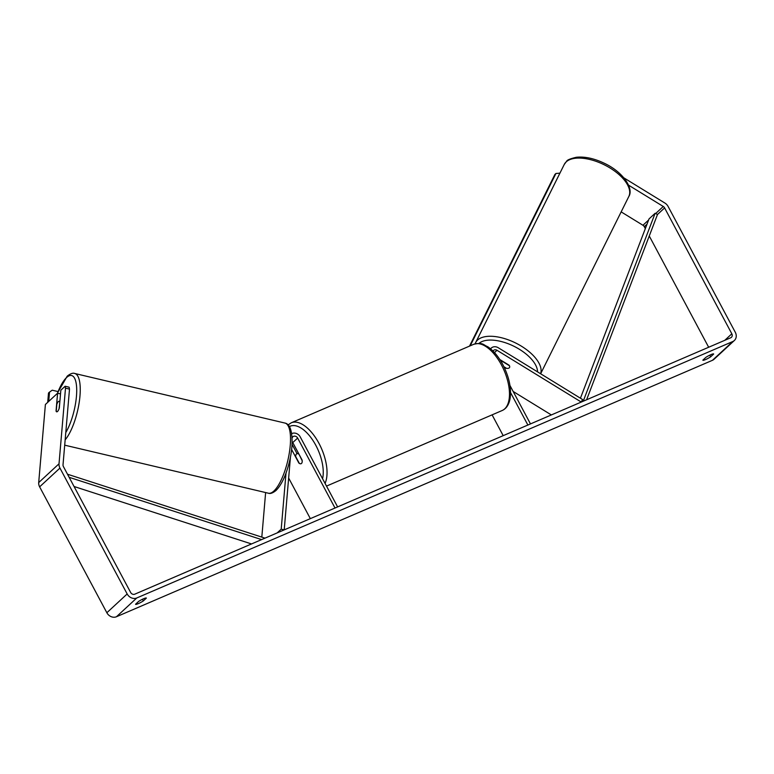 <?xml version="1.0" encoding="UTF-8"?>
<svg xmlns="http://www.w3.org/2000/svg" width="774" height="774" viewBox="0 0 774 774"><rect width="100%" height="100%" fill="white"/><g stroke="black" fill="none" stroke-linecap="round" stroke-linejoin="round"><path stroke-width="1.16" d="M291.701 433.643A6.502 5.592 -132.7 0 1 300.254 436.933L337.619 506.902L335.016 508.025L297.651 438.055L292.775 442.564L302.112 460.056A5.418 2.651 66.7 0 1 301.115 463.694A5.418 2.651 66.7 0 1 298.861 463.055L291.634 449.51M292.127 437.997A3.251 2.796 -132.7 0 1 297.651 438.055M286.012 473.049L281.204 529.174L284.213 529.88L290.443 457.076M288.654 478.032L310.335 518.638M297.042 453.651L292.127 444.44A6.502 5.592 47.3 0 0 292.079 444.344M261.815 537.117L265.627 492.554M281.204 529.174L277.15 532.918M292.175 441.731A3.251 2.796 -132.7 0 1 292.775 442.564M504.126 367.166L505.954 367.979M505.838 368.221A5.418 2.632 -153.6 0 0 509.292 367.834A5.418 2.632 -153.6 0 0 509.582 367.447A5.418 2.632 -153.6 0 0 509.089 365.212L499.811 359.513M493.028 351.077A3.251 2.796 47.3 0 1 496.995 350.283L581.284 402.064L582.551 399.51L498.262 347.739A6.502 5.592 47.3 0 0 491.316 348.048A6.502 5.592 47.3 0 0 490.61 348.871M492.09 414.854L503.197 435.656M509.969 385.491L530.48 423.92L527.878 425.042L510.569 392.621M551.359 414.941L513.162 391.47M503.903 366.721L506.564 368.347A5.418 2.632 -153.6 0 0 509.292 367.834A5.418 2.632 -153.6 0 0 509.582 367.447A5.418 2.632 -153.6 0 0 509.408 365.725L502.897 361.719A5.418 2.632 -153.6 0 0 501.213 361.748M709.797 355.16L710.667 356.795A5.418 0.803 -28.1 0 1 705.617 359.542A5.418 0.803 -28.1 0 1 702.869 360.21A5.418 0.803 -28.1 0 1 702.85 360.162L705.84 357.394A5.418 0.803 -28.1 0 1 710.755 354.715A5.418 0.803 -28.1 0 1 713.647 353.979A5.418 0.803 -28.1 0 1 713.667 354.037L710.667 356.795M142.493 599.25L143.374 600.885L146.363 598.118A5.418 0.803 151.9 0 0 146.344 598.07A5.418 0.803 151.9 0 0 143.451 598.805A5.418 0.803 151.9 0 0 138.546 601.485L135.556 604.252A5.418 0.803 151.9 0 0 135.566 604.301A5.418 0.803 151.9 0 0 138.314 603.623A5.418 0.803 151.9 0 0 143.374 600.885M60.517 393.908L57.586 393.211L56.057 411.013A5.418 1.703 -76.7 0 0 56.696 411.816A5.418 1.703 -76.7 0 0 57.518 411.487A5.418 1.703 -76.7 0 0 59.308 408.014L60.836 390.212L65.122 386.245L69.128 387.193L69.505 389.119L63.023 464.748A3.251 2.796 47.3 0 0 63.42 466.577L130.642 592.468A3.251 2.796 47.3 0 0 134.763 594.18L730.733 337.754A3.251 2.796 47.3 0 0 731.827 333.797L664.605 207.906A3.251 2.796 47.3 0 0 663.27 206.484L628.517 185.141M57.586 393.211L45.395 404.483L38.7 482.579A7.585 6.521 47.3 0 0 39.629 486.846L106.851 612.737A7.585 6.521 47.3 0 0 116.458 616.743L712.428 360.316A7.585 6.521 47.3 0 0 714.044 359.271L734.371 340.492A7.585 6.521 47.3 0 0 735.3 332.307L668.078 206.416A7.585 6.521 47.3 0 0 664.953 203.088L623.892 177.865M69.505 389.119L65.5 388.171L59.017 463.8A7.585 6.521 47.3 0 0 59.946 468.077L127.168 593.958A7.585 6.521 47.3 0 0 136.785 597.963L732.755 341.537A7.585 6.521 47.3 0 0 734.371 340.492M645.313 228.62L644.287 226.685A3.251 2.796 47.3 0 0 642.942 225.263L621.164 211.882M708.665 347.255L649.26 236.002M65.5 388.171L65.122 386.245M59.666 401.696A5.418 1.703 -76.7 0 0 59.182 401.271A5.418 1.703 -76.7 0 0 58.36 401.6A5.418 1.703 -76.7 0 0 56.821 404.328L56.212 411.391A5.418 1.703 -76.7 0 0 56.696 411.816A5.418 1.703 -76.7 0 0 57.518 411.487A5.418 1.703 -76.7 0 0 59.056 408.759L59.85 401.745M298.59 454.028A5.418 2.651 -113.3 0 0 296.829 453.738A5.418 2.651 -113.3 0 0 295.745 456.66L299.354 463.403A5.418 2.651 -113.3 0 0 301.115 463.694A5.418 2.651 -113.3 0 0 302.199 460.782L298.841 453.922M48.723 401.406L49.517 392.089L48.501 393.028L47.707 402.345M49.517 392.089L52.235 390.202L57.944 391.547M559.921 173.153L555.935 173.482L470.224 345.804M469.528 346.104L554.919 174.421L555.935 173.482M74.062 486.498L251.531 543.948M69.147 477.306L261.612 539.604M67.502 474.22L264.998 538.143M664.605 207.906L657.494 214.485L586.605 399.771M657.494 214.485L655.133 213.266L649.038 218.907L580.432 398.213M655.133 213.266L583.219 401.222M496.995 350.283L494.489 352.605M540.581 373.736A36.039 17.492 -153.6 0 0 517.622 344.014A36.039 17.492 -153.6 0 0 477.577 340.047A36.039 17.492 -153.6 0 0 475.623 342.621L564.265 164.427A36.039 17.492 26.4 0 1 566.21 161.853A36.039 17.492 26.4 0 1 607.222 166.352A36.039 17.492 26.4 0 1 628.798 196.528L540.639 373.765M478.932 343.453A33.33 16.177 26.4 0 1 513.414 346.007A33.33 16.177 26.4 0 1 537.533 371.859M732.755 341.537L712.428 360.316M136.785 597.963L116.458 616.743M663.27 206.484L655.646 213.537M648.602 220.039L642.942 225.263M647.025 224.16L644.287 226.685M731.827 333.797L724.764 340.328M59.017 463.8L38.7 482.579M59.946 468.077L39.629 486.846M127.168 593.958L106.851 612.737M284.977 423.068C290.221 424.113 292.562 431.65 291.992 445.66C291.305 454.57 289.408 463.442 286.303 472.266C284.668 476.978 281.126 485.462 275.941 490.542C272.787 493.067 270.281 493.957 268.433 493.222A36.039 11.349 -76.7 0 0 273.89 491.026A36.039 11.349 -76.7 0 0 289.292 453.08A36.039 11.349 -76.7 0 0 284.977 423.068L74.72 373.474A36.039 11.349 103.3 0 1 79.325 401.551A36.039 11.349 103.3 0 1 65.161 439.835M65.78 432.569A33.33 10.497 -76.7 0 0 76.703 391.296A33.33 10.497 -76.7 0 0 66.554 377.557A33.33 10.497 -76.7 0 0 57.411 393.366M473.688 344.314C483.218 342.156 482.957 344.788 487.707 346.704C493.444 350.583 498.485 356.553 502.819 364.593C509.137 376.899 511.556 388.267 510.076 398.707C508.905 404.763 506.273 408.701 502.171 410.52A36.039 17.608 -113.3 0 0 501.446 364.931A36.039 17.608 -113.3 0 0 473.688 344.314L291.247 422.807A36.039 17.608 66.7 0 1 319.004 443.425A36.039 17.608 66.7 0 1 325.061 483.373M322.584 478.738A33.33 16.283 -113.3 0 0 315.811 445.302A33.33 16.283 -113.3 0 0 289.428 426.58M491.316 348.048L490.513 348.793M564.265 164.427L566.645 161.263C567.052 160.025 570.293 158.689 576.388 157.257C584.97 156.406 594.432 158.486 604.775 163.488C623.554 172.409 633.945 188.788 628.798 196.528M475.623 342.621L475.12 343.811M500.72 360.936L501.049 360.268M74.72 373.474C72.95 372.72 70.444 373.61 67.212 376.154L57.16 393.608M59.879 401.435L59.182 401.271M268.433 493.222L64.706 445.166M291.247 422.807L288.112 424.868M298.387 453.071L296.829 453.738M502.171 410.52L326.512 486.101"/></g></svg>

